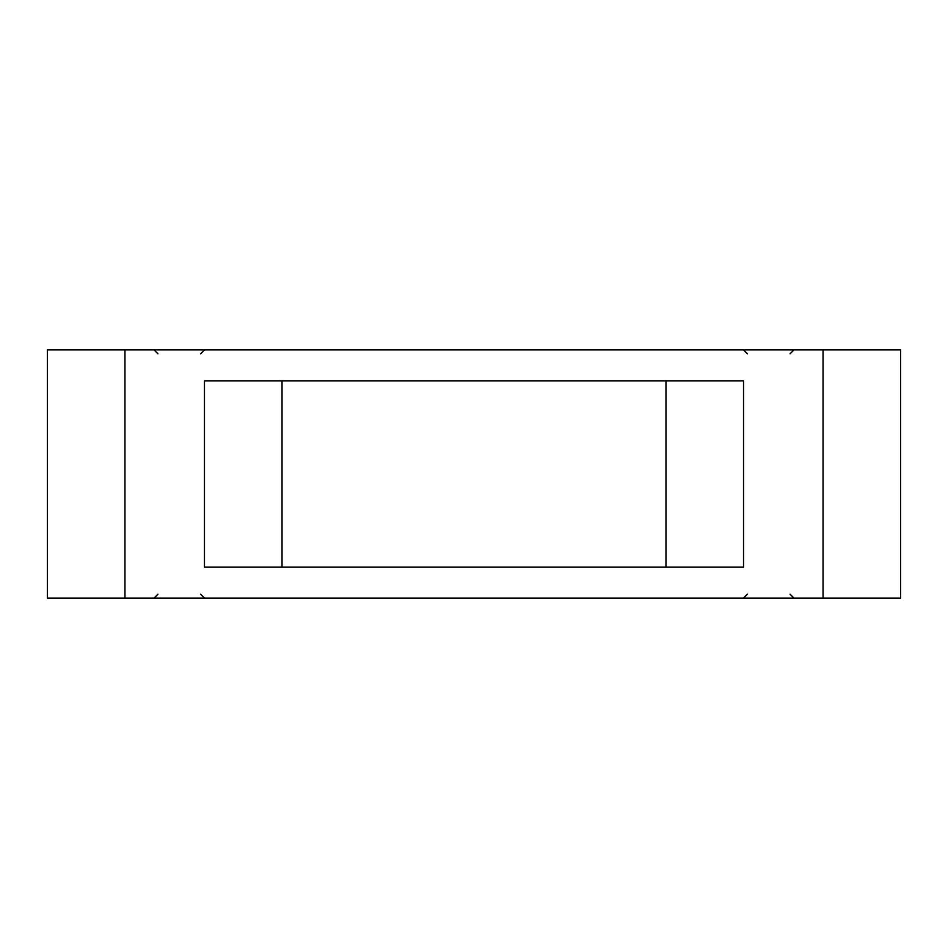 <?xml version="1.0" encoding="UTF-8"?>
<svg xmlns="http://www.w3.org/2000/svg" width="948" height="948" viewBox="0 0 948 948"><rect width="100%" height="100%" fill="white"/><g stroke="black" fill="none" stroke-linecap="round" stroke-linejoin="round"><path stroke-width="1.42" d="M47.4 349.895L900.6 349.895L900.6 598.105L47.4 598.105L47.4 349.895M282.03 380.918L282.03 567.082M204.472 567.082L743.528 567.082L743.528 380.918L204.472 380.918L204.472 567.082M665.97 380.918L665.97 567.082M124.958 349.895L124.958 598.105M823.042 349.895L823.042 598.105M200.585 353.782L204.472 349.895M157.925 353.782L154.05 349.895M790.075 353.782L793.95 349.895M747.415 353.782L743.528 349.895M200.585 594.218L204.472 598.105M157.925 594.218L154.05 598.105M790.075 594.218L793.95 598.105M747.415 594.218L743.528 598.105"/></g></svg>
